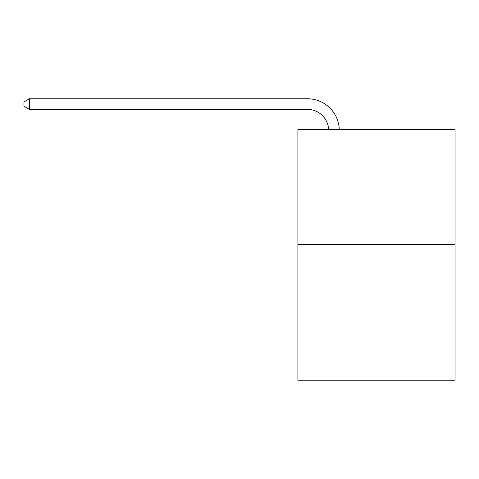 <?xml version="1.0" encoding="UTF-8"?>
<svg xmlns="http://www.w3.org/2000/svg" width="479" height="479" viewBox="0 0 479 479"><rect width="100%" height="100%" fill="white"/><g stroke="black" fill="none" stroke-linecap="round" stroke-linejoin="round"><path stroke-width="0.72" d="M455.05 244.32L455.05 129.641L297.902 129.641L297.902 380.236L455.05 380.236L455.05 244.32L297.902 244.32M307.458 109.386A21.238 21.238 0 0 1 328.672 129.641A21.238 21.238 0 0 0 307.458 109.386A21.238 21.238 0 0 1 328.672 129.641A21.238 21.238 0 0 0 307.458 109.386A21.238 21.238 0 0 1 328.672 129.641A21.238 21.238 0 0 0 307.458 109.386A21.238 21.238 0 0 1 328.672 129.641A21.238 21.238 0 0 0 307.458 109.386A21.238 21.238 0 0 1 328.672 129.641A21.238 21.238 0 0 0 307.458 109.386A21.238 21.238 0 0 1 328.672 129.641A21.238 21.238 0 0 0 307.458 109.386A21.238 21.238 0 0 1 328.672 129.641A21.238 21.238 0 0 0 307.458 109.386A21.238 21.238 0 0 1 328.672 129.641A21.238 21.238 0 0 0 307.458 109.386A21.238 21.238 0 0 1 328.672 129.641A21.238 21.238 0 0 0 307.458 109.386A21.238 21.238 0 0 1 328.672 129.641A21.238 21.238 0 0 0 307.458 109.386A21.238 21.238 0 0 1 328.672 129.641A21.238 21.238 0 0 0 307.458 109.386A21.238 21.238 0 0 1 328.672 129.641A21.238 21.238 0 0 0 307.458 109.386A21.238 21.238 0 0 1 328.672 129.641A21.238 21.238 0 0 0 307.458 109.386L29.47 109.386L23.95 106.2L23.95 101.949L29.47 98.764L307.458 98.764A31.854 31.854 0 0 1 339.294 129.641M29.47 109.386L29.47 98.764L307.458 98.764"/></g></svg>
